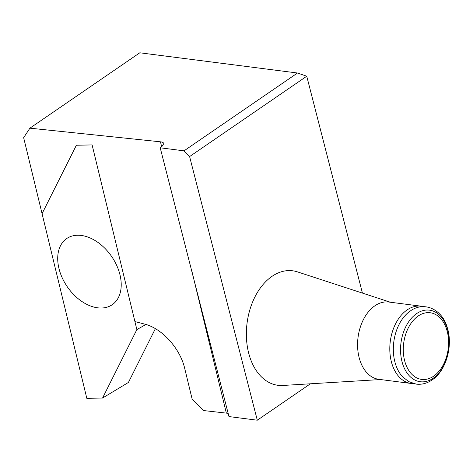 <?xml version="1.0" encoding="UTF-8"?>
<svg xmlns="http://www.w3.org/2000/svg" width="473" height="473" viewBox="0 0 473 473"><rect width="100%" height="100%" fill="white"/><g stroke="black" fill="none" stroke-linecap="round" stroke-linejoin="round"><path stroke-width="0.71" d="M228.152 413.331L203.473 410.54L192.162 399.194L184.73 368.52C180.118 348.359 161.967 328.303 144.49 324.058L134.917 321.563L92.111 144.921L76.372 145.241L42.067 213.672L86.819 398.343L102.558 398.03L136.863 329.592L92.111 144.921L76.372 145.241L42.067 213.672L86.819 398.343M29.905 128.171L160.471 141.817C162.416 142.042 163.528 142.633 163.806 143.585L161.872 146.6L160.211 147.795L228.973 416.577L257.294 420.207L189.602 156.563L184.015 150.846L297.493 73.013L139.807 52.793L29.905 128.171L23.65 137.678L42.067 213.672M257.294 420.207L310.389 383.798M184.015 150.846L160.211 147.795M362.43 293.094L306.746 76.218L189.602 156.563M306.746 76.218L297.493 73.013M380.534 379.547L282.836 385.465A57.73 38.555 -82.7 0 1 247.06 323.142A57.73 38.555 -82.7 0 1 297.405 271.863L390.444 302.241M80.682 235.377A40.152 26.855 -124.6 0 0 57.907 262.409A40.152 26.855 -124.6 0 0 87.7 304.801A40.152 26.855 -124.6 0 0 120.432 291.953A40.152 26.855 -124.6 0 0 81.457 235.471A40.152 26.855 -124.6 0 0 80.682 235.377A40.152 26.855 -124.6 0 0 57.907 262.409A40.152 26.855 -124.6 0 0 87.7 304.801A40.152 26.855 -124.6 0 0 120.432 291.953A40.152 26.855 -124.6 0 0 81.457 235.471A40.152 26.855 -124.6 0 0 80.682 235.377M421.035 306.167L388.812 302.034A38.969 26.021 97.3 0 0 358.043 337.373A38.969 26.021 97.3 0 0 378.897 379.334L411.12 383.467A38.969 26.021 -82.7 0 1 390.266 341.506A38.969 26.021 -82.7 0 1 421.035 306.167A38.969 26.021 -82.7 0 1 423.459 306.658M433.664 376.171A33.601 22.438 -82.7 0 1 403.629 343.694A33.601 22.438 -82.7 0 1 440.529 318.382A33.601 22.438 -82.7 0 1 433.664 376.171M413.591 383.609A38.969 26.021 -82.7 0 1 411.12 383.467M402.275 376.467A38.242 25.536 -82.7 0 1 393.79 341.961A38.242 25.536 -82.7 0 1 410.706 310.708C424.376 301.059 442.208 309.407 447.18 327.316C453.258 345.473 446.258 370.737 432.091 379.961C427.048 383.384 421.75 384.774 416.205 384.117L408.601 381.581L402.275 376.467M102.558 398.03L128.414 382.456L155.386 328.652M136.863 329.592L145.95 324.472M226.307 412.929L191.748 270.609M161.665 146.748L160.471 141.817M433.179 378.258A36.078 24.093 -82.7 0 1 400.921 343.38A36.078 24.093 -82.7 0 1 440.546 316.2A36.078 24.093 -82.7 0 1 433.179 378.258"/></g></svg>
